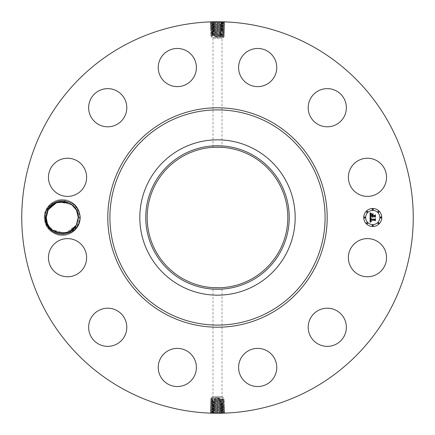 <?xml version="1.0" encoding="UTF-8"?>
<svg xmlns="http://www.w3.org/2000/svg" width="435" height="435" viewBox="0 0 435 435"><rect width="100%" height="100%" fill="white"/><g stroke="black" fill="none" stroke-linecap="round" stroke-linejoin="round"><path stroke-width="0.33" stroke-dasharray="2.17 1.63" d="M123.654 389.287A195.75 195.75 0 0 1 45.713 123.654A195.75 195.75 0 0 1 311.346 45.713A195.75 195.75 0 0 1 389.287 311.346A195.75 195.75 0 0 1 123.654 389.287M220.975 21.783L224.563 21.875L224.862 22.098L223.835 22.696L217.5 22.364C210.431 22.18 209.414 22 214.444 21.821L224.862 22.076M216.478 21.75L214.444 21.853C209.414 22.033 210.431 22.212 217.5 22.392L210.159 22.74L211.133 22.044L214.406 21.772M44.25 217.244C45.419 207.859 50.558 202.302 59.666 200.584A17.112 17.112 0 0 1 77.267 225.705A17.112 17.112 0 0 1 59.182 234.334C50.232 232.393 45.256 226.782 44.261 217.5L44.261 217.5C43.859 206.081 55.979 196.783 66.908 200.111C75.271 202.906 79.719 208.702 80.252 217.5C80.638 228.919 68.523 238.217 57.589 234.889C49.231 232.094 44.783 226.298 44.25 217.5C43.859 206.081 55.979 196.783 66.908 200.111C75.271 202.906 79.719 208.702 80.252 217.5C80.638 228.919 68.523 238.217 57.589 234.889C49.231 232.094 44.783 226.298 44.25 217.5C43.859 206.081 55.979 196.783 66.908 200.111C75.271 202.906 79.719 208.702 80.252 217.5C80.638 228.919 68.523 238.217 57.589 234.889C49.231 232.094 44.783 226.298 44.25 217.5C43.859 206.081 55.979 196.783 66.908 200.111C75.271 202.906 79.719 208.702 80.252 217.5C80.638 228.919 68.523 238.217 57.589 234.889C49.231 232.094 44.783 226.298 44.25 217.5C43.859 206.081 55.979 196.783 66.908 200.111C75.271 202.906 79.719 208.702 80.252 217.5C80.638 228.919 68.523 238.217 57.589 234.889C49.231 232.094 44.783 226.298 44.25 217.5C43.859 206.081 55.979 196.783 66.908 200.111C75.271 202.906 79.719 208.702 80.252 217.5C80.638 228.919 68.523 238.217 57.589 234.889C49.231 232.094 44.783 226.298 44.25 217.5C43.859 206.081 55.979 196.783 66.908 200.111C75.271 202.906 79.719 208.702 80.252 217.5C80.638 228.919 68.523 238.217 57.589 234.889C49.231 232.094 44.783 226.298 44.25 217.5C43.859 206.081 55.979 196.783 66.908 200.111C75.271 202.906 79.719 208.702 80.252 217.5C80.638 228.919 68.523 238.217 57.589 234.889C49.231 232.094 44.783 226.298 44.25 217.5C43.859 206.081 55.979 196.783 66.908 200.111C75.271 202.906 79.719 208.702 80.252 217.5C80.638 228.919 68.523 238.217 57.589 234.889C49.231 232.094 44.783 226.298 44.25 217.5C43.859 206.081 55.979 196.783 66.908 200.111C75.271 202.906 79.719 208.702 80.252 217.5C80.638 228.919 68.523 238.217 57.589 234.889C49.231 232.094 44.783 226.298 44.25 217.5C43.859 206.081 55.979 196.783 66.908 200.111C75.271 202.906 79.719 208.702 80.252 217.5C80.638 228.919 68.523 238.217 57.589 234.889C49.231 232.094 44.783 226.298 44.25 217.5C43.859 206.081 55.979 196.783 66.908 200.111C75.271 202.906 79.719 208.702 80.252 217.5C80.638 228.919 68.523 238.217 57.589 234.889C49.231 232.094 44.783 226.298 44.25 217.5C43.859 206.081 55.979 196.783 66.908 200.111C75.271 202.906 79.719 208.702 80.252 217.5C80.638 228.919 68.523 238.217 57.589 234.889C49.231 232.094 44.783 226.298 44.25 217.5C43.859 206.081 55.979 196.783 66.908 200.111C75.271 202.906 79.719 208.702 80.252 217.5C80.638 228.919 68.523 238.217 57.589 234.889C49.231 232.094 44.783 226.298 44.25 217.5C43.859 206.081 55.979 196.783 66.908 200.111C75.271 202.906 79.719 208.702 80.252 217.5C80.638 228.919 68.523 238.217 57.589 234.889C49.231 232.094 44.783 226.298 44.25 217.5C43.859 206.081 55.979 196.783 66.908 200.111C75.271 202.906 79.719 208.702 80.252 217.5C80.638 228.919 68.523 238.217 57.589 234.889C49.231 232.094 44.783 226.298 44.25 217.5C43.859 206.081 55.979 196.783 66.908 200.111C75.271 202.906 79.719 208.702 80.252 217.5C80.638 228.919 68.523 238.217 57.589 234.889C49.231 232.094 44.783 226.298 44.25 217.5C43.859 206.081 55.979 196.783 66.908 200.111C75.271 202.906 79.719 208.702 80.252 217.5C80.638 228.919 68.523 238.217 57.589 234.889C49.231 232.094 44.783 226.298 44.25 217.5C43.859 206.081 55.979 196.783 66.908 200.111C75.271 202.906 79.719 208.702 80.252 217.5C80.638 228.919 68.523 238.217 57.589 234.889C49.231 232.094 44.783 226.298 44.25 217.5C43.859 206.081 55.979 196.783 66.908 200.111C75.271 202.906 79.719 208.702 80.252 217.5C80.638 228.919 68.523 238.217 57.589 234.889C49.231 232.094 44.783 226.298 44.25 217.5C43.859 206.081 55.979 196.783 66.908 200.111C75.271 202.906 79.719 208.702 80.252 217.5C80.638 228.919 68.523 238.217 57.589 234.889C49.231 232.094 44.783 226.298 44.25 217.5C43.859 206.081 55.979 196.783 66.908 200.111C75.271 202.906 79.719 208.702 80.252 217.5C80.638 228.919 68.523 238.217 57.589 234.889C49.231 232.094 44.783 226.298 44.25 217.5L46.219 217.424L47.339 223.389L46.219 217.576C45.496 233.628 69.415 239.603 76.321 225.189L77.957 220.719L76.321 225.189L68.061 232.442L57.181 232.709L68.061 232.442L76.321 225.189L77.957 220.719L76.321 225.189C69.415 239.603 45.496 233.628 46.219 217.576C45.392 233.573 69.524 239.609 76.321 225.189L77.957 220.719L76.321 225.189L67.99 232.469L57.034 232.66L67.99 232.469L76.321 225.189C69.524 239.609 45.392 233.573 46.219 217.576C45.392 233.573 69.524 239.609 76.321 225.189L77.957 220.719L76.321 225.189L65.114 233.274L51.906 229.751L55.305 231.947L51.912 229.751L55.299 231.947M384.203 266.829A19.08 19.08 0 0 1 358.315 274.425A19.08 19.08 0 0 1 350.713 248.532A19.08 19.08 0 0 1 376.607 240.936A19.08 19.08 0 0 1 384.203 266.829M251.212 155.79A70.318 70.318 0 0 1 279.21 251.212A70.318 70.318 0 0 1 183.787 279.21A70.318 70.318 0 0 1 155.79 183.787A70.318 70.318 0 0 1 251.212 155.79M317.349 310.987A19.08 19.08 0 0 1 343.574 317.349A19.08 19.08 0 0 1 337.207 343.574A19.08 19.08 0 0 1 310.987 337.207A19.08 19.08 0 0 1 317.349 310.987M257.232 348.386A19.08 19.08 0 0 1 276.758 367.01A19.08 19.08 0 0 1 258.134 386.536A19.08 19.08 0 0 1 238.608 367.912A19.08 19.08 0 0 1 257.232 348.386M186.468 350.713A19.08 19.08 0 0 1 194.064 376.607A19.08 19.08 0 0 1 168.171 384.203A19.08 19.08 0 0 1 160.575 358.315A19.08 19.08 0 0 1 186.468 350.713M124.013 317.349A19.08 19.08 0 0 1 117.651 343.574A19.08 19.08 0 0 1 91.426 337.207A19.08 19.08 0 0 1 97.793 310.987A19.08 19.08 0 0 1 124.013 317.349M86.614 257.232A19.08 19.08 0 0 1 67.99 276.758A19.08 19.08 0 0 1 48.464 258.134A19.08 19.08 0 0 1 67.088 238.608A19.08 19.08 0 0 1 86.614 257.232M84.287 186.468A19.08 19.08 0 0 1 58.393 194.064A19.08 19.08 0 0 1 50.797 168.171A19.08 19.08 0 0 1 76.685 160.575A19.08 19.08 0 0 1 84.287 186.468M117.651 124.013A19.08 19.08 0 0 1 91.426 117.651A19.08 19.08 0 0 1 97.793 91.426A19.08 19.08 0 0 1 124.013 97.793A19.08 19.08 0 0 1 117.651 124.013M177.768 86.614A19.08 19.08 0 0 1 158.242 67.99A19.08 19.08 0 0 1 176.866 48.464A19.08 19.08 0 0 1 196.392 67.088A19.08 19.08 0 0 1 177.768 86.614M248.532 84.287A19.08 19.08 0 0 1 240.936 58.393A19.08 19.08 0 0 1 266.829 50.797A19.08 19.08 0 0 1 274.425 76.685A19.08 19.08 0 0 1 248.532 84.287M310.987 117.651A19.08 19.08 0 0 1 317.349 91.426A19.08 19.08 0 0 1 343.574 97.793A19.08 19.08 0 0 1 337.207 124.013A19.08 19.08 0 0 1 310.987 117.651M348.386 177.768A19.08 19.08 0 0 1 367.01 158.242A19.08 19.08 0 0 1 386.536 176.866A19.08 19.08 0 0 1 367.912 196.392A19.08 19.08 0 0 1 348.386 177.768M214.025 413.217L210.437 413.125L210.138 412.902L211.165 412.304L217.5 412.636C224.569 412.82 225.586 413 220.556 413.179L210.138 412.924M218.522 413.25L220.556 413.147C225.586 412.967 224.569 412.788 217.5 412.608L224.841 412.26L223.867 412.956L220.594 413.228M216.951 21.75L221.034 21.87C226.858 22.049 225.683 22.229 217.5 22.408L217.5 22.364M59.666 200.584L60.014 201.623A16.03 16.03 0 0 1 60.916 201.525C71.405 201.59 77.365 206.897 78.806 217.446L76.919 225.515C72.971 232.219 67.061 235.156 59.182 234.334M221.448 287.704C218.908 287.997 210.524 287.584 213.552 287.704L212.998 287.671L212.998 396.606L222.002 396.606L212.998 396.606L211.453 397.498L223.546 397.498L211.453 397.498L211.453 398.259L212.193 398.155C210.736 398.259 211.54 398.368 214.602 398.471L223.546 398.89L223.546 397.498L222.002 396.606L222.002 287.671L221.448 287.704M219.599 287.785L222.002 287.671M215.401 147.215L213.552 147.296M217.5 147.182L221.448 147.296M218.049 413.25L213.966 413.13C208.142 412.951 209.317 412.771 217.5 412.592L217.5 412.636M372.751 208.501A8.999 8.999 0 0 0 363.752 217.5A8.999 8.999 0 0 0 372.751 226.499A8.999 8.999 0 0 0 381.751 217.5A8.999 8.999 0 0 0 372.751 208.501M210.823 21.864L214.444 21.853L213.971 22.511C208.164 22.691 209.338 22.87 217.5 23.05L224.824 23.365L223.797 23.979L217.5 23.648C210.475 23.468 209.463 23.289 214.466 23.109L217.5 23.006C224.547 22.827 225.564 22.647 220.545 22.462L221.034 21.87M223.563 31.684L224.58 31.081L220.904 30.869L220.409 31.467L217.5 31.363C210.757 31.184 209.784 31.005 214.58 30.82L217.5 30.722C224.264 30.542 225.243 30.363 220.431 30.178L217.5 30.075C210.714 29.901 209.73 29.716 214.558 29.536L217.5 29.433C224.313 29.254 225.292 29.074 220.447 28.895L217.5 28.792C210.665 28.612 209.681 28.433 214.542 28.253L217.5 28.15C224.368 27.97 225.357 27.786 220.469 27.606L217.5 27.503C210.611 27.323 209.616 27.144 214.52 26.965L217.5 26.861C224.411 26.682 225.406 26.502 220.485 26.323L217.5 26.22C210.567 26.04 209.567 25.861 214.504 25.681L217.5 25.578C224.455 25.399 225.46 25.214 220.507 25.034L217.5 24.936C210.518 24.752 209.518 24.572 214.482 24.393L217.5 24.289C224.503 24.11 225.509 23.93 220.523 23.751L221.018 23.153C226.809 23.332 225.634 23.512 217.5 23.697L213.993 23.794C208.218 23.979 209.387 24.159 217.5 24.338L220.996 24.442C226.76 24.621 225.591 24.8 217.5 24.98L214.015 25.083C208.267 25.263 209.431 25.442 217.5 25.621L220.98 25.725C226.706 25.904 225.547 26.084 217.5 26.269L214.031 26.366C208.316 26.546 209.474 26.731 217.5 26.91L220.958 27.013C226.657 27.193 225.504 27.372 217.5 27.552L214.053 27.655C208.37 27.835 209.518 28.014 217.5 28.193L220.942 28.297C226.608 28.476 225.46 28.656 217.5 28.835L214.069 28.938C208.419 29.118 209.561 29.297 217.5 29.482L220.92 29.58C226.553 29.765 225.412 29.944 217.5 30.124L214.091 30.227C208.474 30.406 209.61 30.586 217.5 30.765L220.904 30.869C226.504 31.048 225.368 31.228 217.5 31.407L214.107 31.51C208.523 31.69 209.654 31.869 217.5 32.054L224.542 32.364L223.563 31.684L220.409 31.467C225.189 31.646 224.221 31.826 217.5 32.005L212.204 32.223L217.5 32.038C224.221 31.858 225.189 31.679 220.409 31.494L217.5 31.391C210.757 31.211 209.784 31.032 214.58 30.852L217.5 30.749C224.264 30.57 225.243 30.39 220.431 30.211L217.5 30.107C210.714 29.928 209.735 29.749 214.558 29.564L217.5 29.466C224.308 29.286 225.292 29.107 220.447 28.922L217.5 28.819C210.67 28.645 209.681 28.46 214.542 28.28L217.5 28.177C224.368 27.998 225.357 27.818 220.469 27.639L217.5 27.535C210.611 27.356 209.621 27.177 214.52 26.997L217.5 26.894C224.411 26.714 225.406 26.53 220.485 26.35L217.5 26.252C210.567 26.067 209.567 25.888 214.504 25.708L217.5 25.605C224.455 25.426 225.46 25.246 220.507 25.067L217.5 24.964C210.524 24.784 209.518 24.605 214.482 24.425L217.5 24.322C224.498 24.142 225.509 23.958 220.529 23.778L217.5 23.68C210.475 23.495 209.463 23.316 214.466 23.137L217.5 23.033C224.547 22.854 225.558 22.674 220.545 22.495L217.5 22.392L217.5 23.006M60.014 201.623C54.766 202.498 50.819 205.228 48.182 209.811L53.173 204.281M60.916 201.525L59.155 201.769M57.741 202.117L54.413 203.515M213.552 38.394L222.002 38.394L213.552 38.394M224.177 413.136L220.556 413.147L221.029 412.489C226.836 412.309 225.662 412.13 217.5 411.95L210.176 411.635L211.203 411.021L217.5 411.352C224.525 411.532 225.537 411.711 220.534 411.891L217.5 411.994C210.453 412.173 209.436 412.353 214.455 412.538L213.966 413.13M211.437 403.316L210.42 403.919L214.096 404.131L214.591 403.533L217.5 403.637C224.242 403.816 225.216 403.995 220.42 404.18L217.5 404.278C210.736 404.458 209.757 404.637 214.569 404.822L217.5 404.925C224.286 405.099 225.27 405.284 220.442 405.463L217.5 405.567C210.687 405.746 209.708 405.926 214.553 406.105L217.5 406.208C224.335 406.388 225.319 406.567 220.458 406.747L217.5 406.85C210.632 407.029 209.643 407.214 214.531 407.394L217.5 407.497C224.389 407.677 225.384 407.856 220.48 408.035L217.5 408.139C210.589 408.318 209.594 408.498 214.515 408.677L217.5 408.78C224.433 408.96 225.433 409.139 220.496 409.319L217.5 409.422C210.545 409.601 209.54 409.786 214.493 409.966L217.5 410.064C224.482 410.248 225.482 410.428 220.518 410.607L217.5 410.711C210.496 410.89 209.491 411.07 214.477 411.249L213.982 411.847C208.191 411.668 209.365 411.488 217.5 411.303L221.007 411.205C226.782 411.021 225.613 410.841 217.5 410.662L214.004 410.558C208.24 410.379 209.409 410.2 217.5 410.02L220.985 409.917C226.733 409.737 225.569 409.558 217.5 409.378L214.02 409.275C208.294 409.096 209.452 408.916 217.5 408.731L220.969 408.634C226.684 408.454 225.526 408.269 217.5 408.09L214.042 407.986C208.343 407.807 209.496 407.628 217.5 407.448L220.947 407.345C226.63 407.165 225.482 406.986 217.5 406.807L214.058 406.703C208.392 406.524 209.54 406.344 217.5 406.165L220.931 406.062C226.581 405.882 225.439 405.703 217.5 405.518L214.08 405.42C208.447 405.235 209.588 405.056 217.5 404.876L220.909 404.773C226.526 404.594 225.39 404.414 217.5 404.235L214.096 404.131C208.495 403.952 209.632 403.772 217.5 403.593L220.893 403.49C226.477 403.31 225.346 403.131 217.5 402.946L210.458 402.636L211.437 403.316L214.591 403.533C209.811 403.354 210.779 403.174 217.5 402.995L222.796 402.777L217.5 402.962C210.779 403.142 209.811 403.321 214.591 403.506L217.5 403.609C224.242 403.789 225.216 403.968 220.42 404.148L217.5 404.251C210.736 404.43 209.757 404.61 214.569 404.789L217.5 404.893C224.286 405.072 225.265 405.251 220.442 405.436L217.5 405.534C210.692 405.714 209.708 405.893 214.553 406.078L217.5 406.181C224.329 406.355 225.319 406.54 220.458 406.72L217.5 406.823C210.632 407.002 209.643 407.182 214.531 407.361L217.5 407.464C224.389 407.644 225.379 407.823 220.48 408.003L217.5 408.106C210.589 408.286 209.594 408.47 214.515 408.65L217.5 408.748C224.433 408.933 225.433 409.112 220.496 409.291L217.5 409.395C210.545 409.574 209.54 409.754 214.493 409.933L217.5 410.036C224.476 410.216 225.482 410.395 220.518 410.575L217.5 410.678C210.502 410.857 209.491 411.042 214.471 411.222L217.5 411.32C224.525 411.505 225.537 411.684 220.534 411.863L217.5 411.967C210.453 412.146 209.442 412.326 214.455 412.505L217.5 412.608L217.5 411.994M47.948 224.743L53.815 231.132L61.939 233.53L70.323 231.349L76.321 225.189L77.957 220.719L76.321 225.189L68.061 232.442L57.181 232.709L68.061 232.442L76.321 225.189C69.524 239.609 45.392 233.573 46.219 217.576C45.496 233.628 69.415 239.603 76.321 225.189L77.957 220.719L76.321 225.189C69.415 239.603 45.496 233.628 46.219 217.576L47.339 223.383L46.219 217.424L47.339 223.383L46.219 217.424L47.339 223.383L46.219 217.424L47.333 223.378L46.219 217.424L46.714 221.458L46.219 217.424L44.25 217.5C44.783 226.298 49.231 232.094 57.589 234.889C68.523 238.217 80.638 228.919 80.252 217.5L78.284 217.424C79.001 201.372 55.087 195.397 48.182 209.811L46.545 214.281L48.182 209.811L56.452 202.552L67.349 202.302L56.452 202.552L48.182 209.811L46.545 214.281L48.182 209.811L57.273 202.259L68.947 202.933L61.612 201.481L72.542 205.206L69.192 203.047M372.751 224.59A7.09 7.09 0 0 0 379.842 217.5A7.09 7.09 0 0 0 372.751 210.409A7.09 7.09 0 0 0 365.661 217.5A7.09 7.09 0 0 0 372.751 224.59M364.704 218.044A0.544 0.544 0 0 0 365.248 217.5A0.544 0.544 0 0 0 364.704 216.956A0.544 0.544 0 0 0 364.16 217.5A0.544 0.544 0 0 0 364.704 218.044M372.751 210.002A0.544 0.544 0 0 0 373.295 209.452A0.544 0.544 0 0 0 372.751 208.909A0.544 0.544 0 0 0 372.202 209.452A0.544 0.544 0 0 0 372.751 210.002M367.058 212.356A0.544 0.544 0 0 0 367.608 211.812A0.544 0.544 0 0 0 367.058 211.263A0.544 0.544 0 0 0 366.515 211.812A0.544 0.544 0 0 0 367.058 212.356M380.794 218.044A0.544 0.544 0 0 0 381.343 217.5A0.544 0.544 0 0 0 380.794 216.956A0.544 0.544 0 0 0 380.25 217.5A0.544 0.544 0 0 0 380.794 218.044M378.439 212.356A0.544 0.544 0 0 0 378.983 211.812A0.544 0.544 0 0 0 378.439 211.263A0.544 0.544 0 0 0 377.895 211.812A0.544 0.544 0 0 0 378.439 212.356M372.751 224.998A0.544 0.544 0 0 0 372.202 225.547A0.544 0.544 0 0 0 372.751 226.091A0.544 0.544 0 0 0 373.295 225.547A0.544 0.544 0 0 0 372.751 224.998M367.058 222.644A0.544 0.544 0 0 0 366.515 223.188A0.544 0.544 0 0 0 367.058 223.737A0.544 0.544 0 0 0 367.608 223.188A0.544 0.544 0 0 0 367.058 222.644M378.439 222.644A0.544 0.544 0 0 0 377.895 223.188A0.544 0.544 0 0 0 378.439 223.737A0.544 0.544 0 0 0 378.983 223.188A0.544 0.544 0 0 0 378.439 222.644M223.846 22.685L220.545 22.495L221.018 23.153M210.159 22.74L211.187 23.338L214.466 23.109L213.971 22.511M48.611 225.923L50.237 228.119L48.611 225.928M212.193 37.502L223.546 37.502L212.193 37.502M211.154 412.315L214.455 412.505L213.982 411.847M224.841 412.26L223.813 411.662L220.534 411.891L221.029 412.489M211.176 23.327L214.466 23.137L213.993 23.794L210.197 24.007L211.225 24.632L214.482 24.425L214.015 25.083L210.241 25.312L211.263 25.91L214.504 25.708L214.031 26.366L210.279 26.595L211.258 25.899L214.504 25.681L214.015 25.083M80.252 217.5L78.284 217.576L80.252 217.5L78.284 217.576L77.794 213.58M77.164 211.611L78.284 217.418C79.001 201.372 55.087 195.397 48.182 209.811L46.545 214.281L48.182 209.811L56.452 202.552L67.349 202.302L56.452 202.552L48.182 209.811L46.545 214.281L48.182 209.811L57.404 202.215L69.203 203.053L61.748 201.476L69.203 203.053L57.404 202.221L48.182 209.811C55.087 195.397 79.001 201.372 78.284 217.424L77.789 213.552L78.284 217.424C79.105 201.427 54.979 195.391 48.182 209.811L46.545 214.281L48.182 209.811C55.087 195.397 79.001 201.372 78.284 217.424C79.105 201.427 54.979 195.391 48.182 209.811L46.545 214.281L48.182 209.811C55.087 195.397 79.001 201.372 78.284 217.424C79.105 201.427 54.979 195.391 48.182 209.811L46.545 214.281L48.182 209.811C55.087 195.397 79.001 201.372 78.284 217.424L77.789 213.558L78.284 217.418C79.001 201.372 55.087 195.397 48.182 209.811L56.452 202.552L67.349 202.302L56.452 202.552L48.182 209.811L46.545 214.281L48.182 209.811L57.404 202.221L69.198 203.053L57.404 202.215L48.182 209.811L51.02 206.059M74.26 206.881L75.891 209.077L72.602 205.26M59.769 201.661L53.005 204.406L48.182 209.811L56.452 202.552L67.349 202.302L61.748 201.476L72.591 205.249L69.203 203.053L72.591 205.249L69.203 203.053L57.404 202.215L48.182 209.811L46.545 214.281L48.182 209.811C55.087 195.397 79.001 201.372 78.284 217.424C79.001 201.372 55.087 195.397 48.182 209.811L46.545 214.281L48.182 209.811C55.087 195.397 79.001 201.372 78.284 217.424L77.789 213.552M222.807 400.048C224.264 400.151 223.459 400.26 220.398 400.363L212.193 400.678C210.736 400.787 211.54 400.891 214.602 400.999L222.807 401.315C224.264 401.418 223.459 401.521 220.398 401.63L212.193 401.945C210.736 402.049 211.54 402.152 214.602 402.261L214.118 402.848C208.55 402.669 209.675 402.484 217.5 402.304L220.871 402.201C226.428 402.022 225.303 401.842 217.5 401.663L214.14 401.559C208.599 401.38 209.719 401.2 217.5 401.021L220.855 400.918C226.374 400.738 225.259 400.559 217.5 400.379L214.156 400.276C208.648 400.097 209.762 399.912 217.5 399.732L220.833 399.629C226.325 399.45 225.216 399.27 217.5 399.091L214.178 398.987C208.702 398.808 209.811 398.629 217.5 398.449L217.5 397.943L220.659 398.449L217.5 399.031L212.193 399.417C210.736 399.52 211.54 399.629 214.602 399.732L223.546 400.151L224.438 399.401L223.536 398.879M217.5 397.943L212.193 398.155M222.807 398.786C224.264 398.89 223.459 398.998 220.398 399.102L212.193 399.417M222.807 36.844C224.264 36.741 223.459 36.632 220.398 36.529L212.193 36.214C210.736 36.11 211.54 36.002 214.602 35.898L222.807 35.583C224.264 35.48 223.459 35.371 220.398 35.268L212.193 34.952C210.736 34.849 211.54 34.74 214.602 34.637L222.807 34.321C224.264 34.213 223.459 34.109 220.398 34.001L212.193 33.685C210.736 33.582 211.54 33.479 214.602 33.37L222.807 33.055C224.264 32.951 223.459 32.848 220.398 32.739L220.882 32.152C226.45 32.331 225.325 32.516 217.5 32.696L214.129 32.799C208.572 32.978 209.697 33.158 217.5 33.337L220.86 33.441C226.401 33.62 225.281 33.799 217.5 33.979L214.145 34.082C208.626 34.262 209.741 34.441 217.5 34.621L220.844 34.724C226.352 34.903 225.238 35.088 217.5 35.268L214.167 35.371C208.675 35.55 209.784 35.73 217.5 35.909L220.822 36.013C226.298 36.192 225.189 36.371 217.5 36.551L217.5 37.057L223.546 36.741L223.546 37.502L222.002 38.394L222.002 147.329M217.5 37.057L214.341 36.551L222.807 35.583M212.193 36.214L211.453 36.11L211.453 37.502L212.998 38.394L212.998 147.329M223.824 411.673L220.534 411.863L221.007 411.205L224.803 410.993L223.775 410.368L220.518 410.575L220.985 409.917L224.759 409.688L223.737 409.09L220.496 409.291L220.969 408.634L224.721 408.405L223.742 409.101L220.496 409.319L220.985 409.917M71.411 204.347L65.941 201.9L71.411 204.347L65.941 201.9L71.411 204.341L58.431 201.932L53.782 203.884L50.639 206.446M223.802 24.001L220.529 23.778L220.996 24.442L224.781 24.67L223.802 24.001M58.524 233.095L57.164 232.703L68.061 232.442L76.321 225.189L77.957 220.719L76.321 225.189C69.415 239.603 45.496 233.628 46.219 217.576C45.392 233.573 69.524 239.609 76.321 225.189L77.957 220.719L76.321 225.189C69.524 239.609 45.392 233.573 46.219 217.576C45.496 233.628 69.415 239.603 76.321 225.189L68.045 232.448L57.154 232.698L58.524 233.095L57.224 232.725M59.742 233.334L60.982 233.481M72.879 229.501L69.54 231.779L72.988 229.403M214.602 399.732L214.156 400.276L210.54 400.064L211.464 399.509M220.398 399.102L220.833 399.629L224.438 399.422M214.602 398.471L214.178 398.987L210.578 398.781L211.464 398.248M217.5 399.031L217.5 398.449L220.659 398.449M212.193 399.254C210.736 399.363 211.54 399.471 214.602 399.58L223.546 400.015M214.602 35.898L214.167 35.371L210.562 35.578L211.464 36.121M220.398 36.529L220.822 36.013L224.422 36.219L223.536 36.752M220.398 35.268L220.844 34.724L224.46 34.936L223.536 35.491M217.5 35.969L217.5 36.551L214.341 36.551M222.807 35.746C224.264 35.637 223.459 35.529 220.398 35.42L211.459 34.974L210.562 35.578M211.198 410.999L214.471 411.222L214.004 410.558L210.219 410.33L211.198 410.999M370.114 217.527L370.098 222.209L371.316 221.638L370.576 221.344L370.435 220.279L370.772 221.159L371.446 221.437L370.854 221.094L370.729 220.279L374.644 220.279L375.106 220.828L375.106 219.033L374.676 219.496L370.413 219.447L370.506 218.544L371.251 218.065L370.114 217.527M370.381 217.304L371.419 217.924L370.381 217.304M370.881 218.359L370.62 219.3L374.72 219.3L375.318 218.772L375.427 220.567L375.427 218.555L374.687 219.18L370.734 219.175L370.881 218.359M370.06 213.052L370.06 217.136L370.566 216.603L372.224 216.603L372.784 217.386L372.556 216.603L372.991 217.212L372.844 216.603L374.535 216.603L375.046 217.244L375.046 215.314L374.535 215.82L372.556 215.82L372.556 214.917L373.208 214.254L371.561 214.254L372.224 214.885L372.224 215.477L370.707 215.477L371.001 213.944L370.598 215.581L372.224 215.82L370.386 215.82L370.489 214.325L371.24 213.699L370.06 213.052M370.43 212.862L371.501 213.46L370.43 212.862M373.399 213.971L371.637 214.069L373.399 213.971M372.887 215.477L372.887 214.672L372.779 215.581L374.617 215.581L375.318 215.01L375.427 217.065L375.427 214.787L374.568 215.477L372.887 215.477M210.235 25.295L211.214 24.61L214.482 24.393L213.993 23.794M75.853 209.012L74.222 206.837M222.807 399.912C224.264 400.021 223.459 400.129 220.398 400.238L211.459 400.684L210.54 400.064M212.193 400.57C210.736 400.673 211.54 400.782 214.602 400.896L223.541 401.336L224.482 400.706L223.536 400.14M220.398 400.363L220.855 400.918L224.482 400.706M212.193 35.088C210.736 34.979 211.54 34.871 214.602 34.762L223.541 34.316L224.46 34.936M222.807 34.43C224.264 34.327 223.459 34.218 220.398 34.104L211.459 33.664L210.518 34.294L211.453 34.985M212.193 34.952L211.464 34.86M214.602 34.637L214.145 34.082L210.518 34.294M224.764 409.705L223.786 410.39L220.518 410.607L221.007 411.205M224.781 24.67L223.753 25.268L220.507 25.034L220.996 24.442M223.764 25.257L220.507 25.067L220.98 25.725L224.743 25.937L223.715 26.551L220.485 26.323L220.98 25.725M212.193 400.678L211.453 400.673M214.602 400.999L214.14 401.559L210.496 401.353L211.464 400.771M222.807 401.222C224.264 401.331 223.459 401.44 220.398 401.554L211.459 401.994L210.496 401.353M222.807 34.321L223.546 34.327M220.398 34.001L220.86 33.441L224.503 33.647L223.536 34.229M212.193 33.778C210.736 33.669 211.54 33.56 214.602 33.446L223.541 33.006L224.503 33.647M210.219 410.33L211.247 409.732L214.493 409.966L214.004 410.558M211.236 409.743L214.493 409.933L214.02 409.275L210.257 409.063L211.285 408.449L214.515 408.677L214.02 409.275M220.398 401.63L220.871 402.201L224.52 401.994L223.546 401.326M222.807 401.315L223.536 401.402M212.193 401.88C210.736 401.989 211.54 402.098 214.602 402.206L222.807 402.538C223.927 402.609 223.769 402.685 222.328 402.777C223.769 402.685 223.927 402.609 222.807 402.538M214.602 33.37L214.129 32.799L210.48 33.006L211.453 33.674M212.193 33.685L211.464 33.598M222.807 33.12C224.264 33.011 223.459 32.902 220.398 32.794L212.193 32.462C211.073 32.391 211.231 32.315 212.671 32.223C211.231 32.315 211.073 32.391 212.193 32.462M78.284 217.424L77.164 211.617L78.284 217.424C79.001 201.372 55.087 195.397 48.182 209.811L46.545 214.281L48.182 209.811M77.12 211.508L75.897 209.088L77.12 211.508M61.656 201.481L58.426 201.932L61.65 201.481L58.431 201.932L53.782 203.884M61.618 201.481L72.536 205.206L69.209 203.058M58.35 201.949L55.859 202.797L58.35 201.949M50.46 206.636L53.717 203.928L50.612 206.473M223.726 26.54L220.485 26.35L220.958 27.013L224.705 27.22L223.677 27.84L220.469 27.606L220.958 27.013M222.802 402.777L224.52 401.994M212.193 401.945L211.453 401.983M214.602 402.261L223.536 402.663L224.558 403.261L223.574 403.941L220.42 404.148L220.893 403.49L224.563 403.278M210.458 402.636L211.464 402.032M212.198 32.223L210.48 33.006M222.807 33.055L223.546 33.016M220.398 32.739L211.464 32.337L210.442 31.739L211.426 31.059L214.58 30.852L214.107 31.51L210.437 31.722M224.542 32.364L223.536 32.968M211.274 408.46L214.515 408.65L214.042 407.986L210.295 407.78L211.323 407.16L214.531 407.394L214.042 407.986M46.219 217.424L47.339 223.383L46.719 221.48L47.388 223.508L46.219 217.576C45.496 233.628 69.415 239.603 76.321 225.189L77.957 220.719L76.321 225.189L68.061 232.442L57.181 232.709L58.752 233.144M48.644 225.982L50.281 228.163L48.644 225.982M65.293 233.242L51.961 229.794L59.938 233.361L68.638 232.203L66.147 233.051L68.638 232.203L59.932 233.361L51.961 229.794L62.885 233.519M73.102 229.299L69.529 231.784L73.885 228.527M210.317 27.862L211.307 27.204L214.52 26.997L214.053 27.655L210.317 27.862L211.345 28.482L214.542 28.28L214.069 28.938L210.361 29.15L211.388 29.765L214.558 29.536L214.069 28.938M211.296 27.215L214.52 26.965L214.031 26.366M74.265 206.886L75.886 209.072L74.26 206.886M220.404 402.864L220.871 402.201M211.448 403.299L214.591 403.506L214.118 402.848M214.596 32.136L214.129 32.799M223.552 31.701L220.409 31.494L220.882 32.152M224.683 407.138L223.693 407.796L220.48 408.003L220.947 407.345L224.683 407.138L223.655 406.518L220.458 406.72L220.931 406.062L224.639 405.85L223.612 405.235L220.436 405.436L220.909 404.773L224.601 404.545L223.574 403.946L220.42 404.18L220.909 404.773M223.704 407.785L220.48 408.035L220.969 408.634M223.682 27.856L220.469 27.639L220.942 28.297L224.661 28.525L223.682 27.856M211.415 31.043L214.58 30.82L214.091 30.227L210.399 30.434L211.426 31.054M211.318 407.144L214.531 407.361L214.058 406.703L210.339 406.475L211.318 407.144M211.334 28.471L214.542 28.253L214.053 27.655M223.666 406.529L220.458 406.747L220.947 407.345M224.661 28.525L223.633 29.123L220.447 28.895L220.942 28.297M224.623 29.792L223.633 29.134L220.447 28.922L220.92 29.58L224.623 29.792L223.595 30.417L220.431 30.211L220.904 30.869M210.42 403.919L211.405 404.583L214.569 404.789L214.096 404.131M211.405 404.588L214.569 404.822L214.08 405.42L210.377 405.208L211.394 404.599M224.58 31.081L223.601 30.401L220.431 30.178L220.92 29.58M210.339 406.475L211.367 405.877L214.553 406.105L214.058 406.703M210.377 405.208L211.367 405.866L214.553 406.078L214.08 405.42M47.355 223.432L48.6 225.912M50.221 228.098L51.895 229.74M57.126 232.692L57.442 232.796M62.847 233.519L66.071 233.068M66.082 233.068L70.715 231.115M73.471 228.951L76.245 225.325M211.377 29.754L214.558 29.564L214.091 30.227M54.951 203.227L50.416 206.685M223.623 405.246L220.442 405.463L220.931 406.062M58.42 201.932L55.925 202.77M69.247 203.074L72.591 205.249L69.203 203.053M77.164 211.622L78.284 217.576L77.115 211.492L77.783 213.525L77.115 211.492M77.142 211.568L75.897 209.088M46.708 221.442L46.219 217.576C45.496 233.628 69.415 239.603 76.321 225.189L77.957 220.719L76.321 225.189C69.415 239.603 45.496 233.628 46.219 217.576C45.496 233.628 69.415 239.603 76.321 225.189L68.045 232.448L57.154 232.698L62.749 233.524M72.536 205.206L61.194 201.503M64.733 233.339L71.498 230.593L76.321 225.189L71.492 230.599L64.723 233.339M46.719 221.48L47.339 223.383M59.709 233.329L61.21 233.497M217.5 23.648L217.5 22.392M217.5 411.352L217.5 412.608M217.5 24.289L217.5 23.033M217.5 410.711L217.5 411.967M217.5 25.578L217.5 23.68M217.5 399.205L217.5 400.341M217.5 398.574L217.5 399.689M214.178 398.987L214.602 399.58M217.5 36.426L217.5 35.311M217.5 35.795L217.5 34.659M220.822 36.013L220.398 35.42M217.5 409.422L217.5 411.32M217.5 24.936L217.5 24.338M217.5 399.836L217.5 400.999M214.156 400.276L214.602 400.896M220.833 399.629L220.398 400.238M214.167 35.371L214.602 34.762M217.5 35.164L217.5 34.001M220.844 34.724L220.398 34.104M217.5 410.064L217.5 410.662M217.5 27.503L217.5 24.964M217.5 400.466L217.5 402.31M220.855 400.918L220.398 401.554M217.5 34.534L217.5 32.69M214.145 34.082L214.602 33.446M217.5 407.497L217.5 410.036M217.5 26.22L217.5 25.621M217.5 401.097L217.5 401.663M214.14 401.559L214.602 402.206M217.5 33.903L217.5 33.337M220.86 33.441L220.398 32.794M217.5 408.78L217.5 409.378M217.5 26.861L217.5 26.269M217.5 401.728L217.5 402.962M217.5 33.272L217.5 32.038M217.5 408.139L217.5 408.731M217.5 28.15L217.5 26.894M220.398 402.892L220.893 403.49M217.5 402.359L217.5 404.251M214.602 32.108L214.107 31.51M217.5 32.641L217.5 30.749M217.5 406.85L217.5 408.106M217.5 28.792L217.5 27.535M217.5 402.995L217.5 403.593M217.5 32.005L217.5 31.407M217.5 406.208L217.5 407.464M217.5 29.433L217.5 28.177M217.5 405.567L217.5 406.823M217.5 30.075L217.5 28.819M217.5 403.637L217.5 404.893M217.5 31.363L217.5 30.107M217.5 404.925L217.5 406.181M217.5 30.722L217.5 29.466M217.5 404.278L217.5 405.534M224.824 23.365L223.835 22.702M210.176 411.635L211.165 412.298M210.197 24.007L211.182 23.349M210.578 398.781L211.459 399.368M224.422 36.219L223.541 35.632M224.803 410.993L223.818 411.651M224.743 25.937L223.759 25.273M210.257 409.063L211.241 409.726M224.705 27.22L223.715 26.562M210.279 26.595L211.307 27.193M210.295 407.78L211.285 408.438M224.721 408.405L223.693 407.807M210.361 29.15L211.345 28.487M224.639 405.85L223.655 406.513M224.601 404.566L223.617 405.224M210.399 30.434L211.383 29.776"/><path stroke-width="0.65" d="M123.654 389.287A195.75 195.75 0 0 1 45.713 123.654A195.75 195.75 0 0 1 311.346 45.713A195.75 195.75 0 0 1 389.287 311.346A195.75 195.75 0 0 1 123.654 389.287M217.5 21.75L220.975 21.783M216.951 21.75L216.565 21.75M211.405 21.842L214.433 21.772M217.5 413.25L214.025 413.217M218.049 413.25L218.435 413.25M223.595 413.158L220.567 413.228M47.236 209.295A17.112 17.112 0 0 1 65.076 200.622L64.717 201.661A16.03 16.03 0 0 0 63.809 201.546C56.947 201.024 51.629 203.721 47.855 209.637L45.691 217.446C45.109 227.385 55.207 236.259 65.071 234.378A17.112 17.112 0 0 1 47.236 209.295M65.076 200.622C74.168 202.482 79.224 208.104 80.252 217.5C79.219 226.901 74.157 232.529 65.071 234.378M384.203 266.829A19.08 19.08 0 0 1 358.315 274.425A19.08 19.08 0 0 1 350.713 248.532A19.08 19.08 0 0 1 376.607 240.936A19.08 19.08 0 0 1 384.203 266.829M317.349 310.987A19.08 19.08 0 0 1 343.574 317.349A19.08 19.08 0 0 1 337.207 343.574A19.08 19.08 0 0 1 310.987 337.207A19.08 19.08 0 0 1 317.349 310.987M257.232 348.386A19.08 19.08 0 0 1 276.758 367.01A19.08 19.08 0 0 1 258.134 386.536A19.08 19.08 0 0 1 238.608 367.912A19.08 19.08 0 0 1 257.232 348.386M186.468 350.713A19.08 19.08 0 0 1 194.064 376.607A19.08 19.08 0 0 1 168.171 384.203A19.08 19.08 0 0 1 160.575 358.315A19.08 19.08 0 0 1 186.468 350.713M124.013 317.349A19.08 19.08 0 0 1 117.651 343.574A19.08 19.08 0 0 1 91.426 337.207A19.08 19.08 0 0 1 97.793 310.987A19.08 19.08 0 0 1 124.013 317.349M86.614 257.232A19.08 19.08 0 0 1 67.99 276.758A19.08 19.08 0 0 1 48.464 258.134A19.08 19.08 0 0 1 67.088 238.608A19.08 19.08 0 0 1 86.614 257.232M84.287 186.468A19.08 19.08 0 0 1 58.393 194.064A19.08 19.08 0 0 1 50.797 168.171A19.08 19.08 0 0 1 76.685 160.575A19.08 19.08 0 0 1 84.287 186.468M117.651 124.013A19.08 19.08 0 0 1 91.426 117.651A19.08 19.08 0 0 1 97.793 91.426A19.08 19.08 0 0 1 124.013 97.793A19.08 19.08 0 0 1 117.651 124.013M177.768 86.614A19.08 19.08 0 0 1 158.242 67.99A19.08 19.08 0 0 1 176.866 48.464A19.08 19.08 0 0 1 196.392 67.088A19.08 19.08 0 0 1 177.768 86.614M248.532 84.287A19.08 19.08 0 0 1 240.936 58.393A19.08 19.08 0 0 1 266.829 50.797A19.08 19.08 0 0 1 274.425 76.685A19.08 19.08 0 0 1 248.532 84.287M310.987 117.651A19.08 19.08 0 0 1 317.349 91.426A19.08 19.08 0 0 1 343.574 97.793A19.08 19.08 0 0 1 337.207 124.013A19.08 19.08 0 0 1 310.987 117.651M348.386 177.768A19.08 19.08 0 0 1 367.01 158.242A19.08 19.08 0 0 1 386.536 176.866A19.08 19.08 0 0 1 367.912 196.392A19.08 19.08 0 0 1 348.386 177.768M372.751 226.499A8.999 8.999 0 0 1 363.752 217.5A8.999 8.999 0 0 1 372.751 208.501A8.999 8.999 0 0 1 381.751 217.5A8.999 8.999 0 0 1 372.751 226.499M251.212 155.79A70.318 70.318 0 0 1 279.21 251.212A70.318 70.318 0 0 1 183.787 279.21A70.318 70.318 0 0 1 155.79 183.787A70.318 70.318 0 0 1 251.212 155.79M213.552 287.704L219.599 287.785M221.448 147.296L215.401 147.215M213.552 147.296L217.5 147.182M59.155 201.769L57.741 202.117M54.413 203.515L53.173 204.281M183.108 154.545A71.737 71.737 0 0 0 154.545 251.892A71.737 71.737 0 0 0 251.892 280.455A71.737 71.737 0 0 0 280.455 183.108A71.737 71.737 0 0 0 183.108 154.545M64.717 201.661C73.08 203.607 77.604 208.86 78.284 217.424L76.321 225.189C69.491 239.68 45.235 233.497 46.219 217.424L46.545 214.281L46.219 217.424C45.235 233.497 69.491 239.68 76.321 225.189C69.524 239.609 45.392 233.573 46.219 217.576L48.182 209.811L46.219 217.576L48.182 209.811L55.729 202.851L65.941 201.9L61.656 201.481M78.284 217.576L77.957 220.719L78.284 217.576C77.56 208.517 72.737 203.172 63.809 201.546M254.736 149.335A77.669 77.669 0 0 1 285.664 254.736A77.669 77.669 0 0 1 180.264 285.664A77.669 77.669 0 0 1 149.335 180.264A77.669 77.669 0 0 1 254.736 149.335A77.669 77.669 0 0 0 139.831 217.5A77.669 77.669 0 0 0 254.736 285.664A77.669 77.669 0 0 0 254.736 149.335M47.948 224.743L47.339 223.383M50.237 228.119L51.912 229.751L50.237 228.119M55.299 231.947L57.224 232.725M372.751 210.409A7.09 7.09 0 0 1 379.842 217.5A7.09 7.09 0 0 1 372.751 224.59A7.09 7.09 0 0 1 365.661 217.5A7.09 7.09 0 0 1 372.751 210.409M364.704 216.956A0.544 0.544 0 0 1 365.248 217.5A0.544 0.544 0 0 1 364.704 218.044A0.544 0.544 0 0 1 364.16 217.5A0.544 0.544 0 0 1 364.704 216.956M372.751 208.909A0.544 0.544 0 0 1 373.295 209.452A0.544 0.544 0 0 1 372.751 210.002A0.544 0.544 0 0 1 372.202 209.452A0.544 0.544 0 0 1 372.751 208.909M367.058 211.263A0.544 0.544 0 0 1 367.608 211.812A0.544 0.544 0 0 1 367.058 212.356A0.544 0.544 0 0 1 366.515 211.812A0.544 0.544 0 0 1 367.058 211.263M380.794 216.956A0.544 0.544 0 0 1 381.343 217.5A0.544 0.544 0 0 1 380.794 218.044A0.544 0.544 0 0 1 380.25 217.5A0.544 0.544 0 0 1 380.794 216.956M378.439 211.263A0.544 0.544 0 0 1 378.983 211.812A0.544 0.544 0 0 1 378.439 212.356A0.544 0.544 0 0 1 377.895 211.812A0.544 0.544 0 0 1 378.439 211.263M372.751 226.091A0.544 0.544 0 0 1 372.202 225.547A0.544 0.544 0 0 1 372.751 224.998A0.544 0.544 0 0 1 373.295 225.547A0.544 0.544 0 0 1 372.751 226.091M367.058 223.737A0.544 0.544 0 0 1 366.515 223.188A0.544 0.544 0 0 1 367.058 222.644A0.544 0.544 0 0 1 367.608 223.188A0.544 0.544 0 0 1 367.058 223.737M378.439 223.737A0.544 0.544 0 0 1 377.895 223.188A0.544 0.544 0 0 1 378.439 222.644A0.544 0.544 0 0 1 378.983 223.188A0.544 0.544 0 0 1 378.439 223.737M59.769 201.661L61.748 201.476L58.42 201.932L61.748 201.476L58.42 201.932L55.936 202.764L48.182 209.811C54.979 195.391 79.105 201.427 78.284 217.424L76.321 225.189L78.284 217.424L76.321 225.189L78.284 217.424L76.457 210.072L71.411 204.347L72.602 205.26L71.411 204.347L76.457 210.072L78.284 217.424C79.105 201.427 54.979 195.391 48.182 209.811L46.219 217.576C45.392 233.573 69.524 239.609 76.321 225.189L72.988 229.403M77.164 211.622L75.886 209.072L77.164 211.611M75.897 209.088L72.591 205.249L74.26 206.881M370.06 217.495L371.251 218.065L370.506 218.544L370.413 219.447L374.676 219.496L375.106 219.033L375.106 220.828L374.644 220.279L370.729 220.279L370.854 221.094L371.446 221.437L370.772 221.159L370.435 220.279L370.576 221.344L371.316 221.638L370.098 222.209L370.06 217.495M370.305 217.25L371.419 217.924L370.305 217.25M370.919 218.299L370.734 219.175L374.687 219.18L375.427 218.555L375.427 220.567L375.318 218.772L374.72 219.3L370.62 219.3L370.919 218.299M370.06 217.136L370.06 213.052L371.24 213.699L370.489 214.325L370.386 215.82L372.224 215.82L370.598 215.581L371.001 213.944L370.707 215.477L372.224 215.477L372.224 214.885L371.561 214.254L373.208 214.254L372.556 214.917L372.556 215.82L374.535 215.82L375.046 215.314L375.046 217.244L374.535 216.603L372.844 216.603L372.991 217.212L372.556 216.603L372.784 217.386L372.224 216.603L370.566 216.603L370.06 217.136M370.299 212.753L371.446 213.547L370.299 212.753M371.697 213.971L373.399 213.971L371.697 213.971M372.887 214.672L372.887 215.477L374.568 215.477L375.427 214.787L375.427 217.065L375.318 215.01L374.617 215.581L372.779 215.581L372.887 214.672M58.524 233.095L59.742 233.334M66.071 233.068L69.529 231.784L60.982 233.481L69.535 231.779L62.352 233.53L70.497 231.246L76.321 225.189L78.284 217.424L77.12 211.508L78.284 217.424L76.321 225.189L73.885 228.527M77.115 211.497L75.853 209.012M74.227 206.842L72.536 205.206M50.612 206.473L48.182 209.811L46.219 217.576L48.182 209.811L46.219 217.576L48.182 209.811L53.782 203.884L51.02 206.059M46.219 217.424L46.545 214.281L46.219 217.424M61.612 201.481L58.35 201.949L61.194 201.503M55.859 202.797L53.717 203.928L55.859 202.797M47.388 223.514L48.649 225.982L47.388 223.508M50.281 228.163L51.961 229.794L50.281 228.163M62.885 233.519L65.293 233.242M68.638 232.203L70.785 231.072L68.638 232.203M74.265 206.886L72.591 205.249L74.26 206.886M76.245 225.325L78.284 217.424L76.321 225.189L78.284 217.424L76.321 225.189L73.102 229.299M58.426 201.932L54.951 203.227M48.247 209.697L46.219 217.576L48.247 209.697M50.416 206.685L48.182 209.811L46.219 217.576L48.182 209.811L46.219 217.576L47.355 223.432M48.6 225.912L50.221 228.098M51.895 229.74L57.126 232.692M57.442 232.796L62.847 233.519M70.715 231.115L73.471 228.951M77.142 211.568L78.284 217.424L76.321 225.189L78.284 217.424L76.321 225.189L78.284 217.424L76.321 225.189L78.284 217.424L76.321 225.189L72.879 229.501M55.925 202.77L53.777 203.89M50.639 206.446L48.182 209.811L46.219 217.576L48.182 209.811L50.46 206.636L48.182 209.811L46.219 217.576L48.182 209.811L46.219 217.576L48.182 209.811L46.219 217.576L48.182 209.811L50.46 206.636M50.237 228.114L51.912 229.751L50.237 228.114M72.602 205.26L71.411 204.341M78.284 217.424L76.321 225.189L74.026 228.38L76.321 225.189L78.284 217.424M62.749 233.524L66.082 233.068M60.982 233.481L64.733 233.339L61.21 233.497M46.219 217.576L48.182 209.811M58.752 233.144L59.709 233.329M270.091 121.229A109.702 109.702 0 0 1 313.771 270.091A109.702 109.702 0 0 1 164.908 313.771A109.702 109.702 0 0 1 121.229 164.908A109.702 109.702 0 0 1 270.091 121.229M269.086 123.072A107.603 107.603 0 0 1 311.928 269.086A107.603 107.603 0 0 1 165.914 311.928A107.603 107.603 0 0 1 123.072 165.914A107.603 107.603 0 0 1 269.086 123.072M224.862 22.076L224.563 21.875M210.138 412.924L210.437 413.125"/></g></svg>
